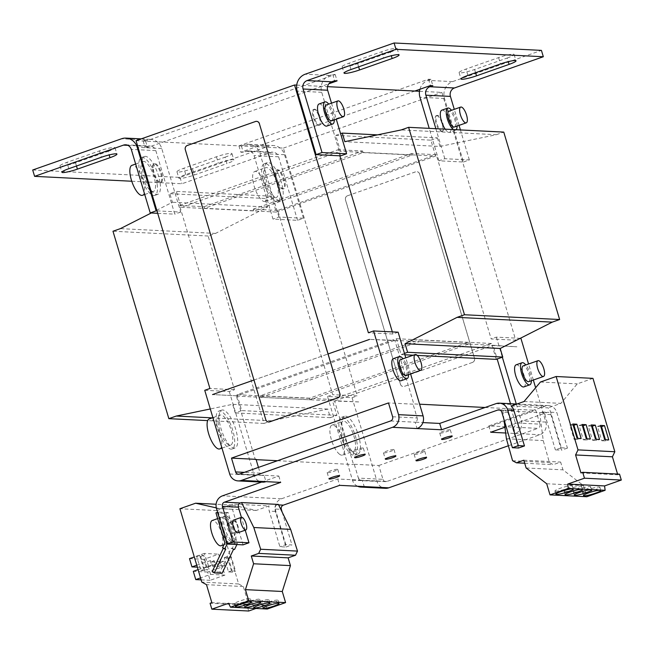 <?xml version="1.0" encoding="UTF-8"?>
<svg xmlns="http://www.w3.org/2000/svg" width="654" height="654" viewBox="0 0 654 654"><rect width="100%" height="100%" fill="white"/><g stroke="black" fill="none" stroke-linecap="round" stroke-linejoin="round"><path stroke-width="0.49" stroke-dasharray="3.27 2.45" d="M424.307 451.039A5.518 0.719 163.4 0 0 418.29 452.355A5.518 0.719 163.4 0 0 414.137 454.334A5.518 0.719 163.4 0 0 414.53 454.473A5.518 0.719 163.4 0 0 420.555 453.157A5.518 0.719 163.4 0 0 424.708 451.178A5.518 0.719 163.4 0 0 424.307 451.039M393.618 449.494A5.518 0.719 163.4 0 0 387.593 450.81A5.518 0.719 163.4 0 0 383.44 452.789A5.518 0.719 163.4 0 0 383.841 452.936A5.518 0.719 163.4 0 0 389.858 451.62A5.518 0.719 163.4 0 0 394.01 449.641A5.518 0.719 163.4 0 0 393.618 449.494M362.921 447.957A5.518 0.719 163.4 0 0 356.896 449.265A5.518 0.719 163.4 0 0 352.743 451.252A5.518 0.719 163.4 0 0 353.144 451.391A5.518 0.719 163.4 0 0 359.169 450.075A5.518 0.719 163.4 0 0 363.322 448.096A5.518 0.719 163.4 0 0 362.921 447.957M337.333 469.278A5.518 0.719 163.4 0 0 331.308 470.594A5.518 0.719 163.4 0 0 327.155 472.572A5.518 0.719 163.4 0 0 327.556 472.711A5.518 0.719 163.4 0 0 333.581 471.403A5.518 0.719 163.4 0 0 337.734 469.417A5.518 0.719 163.4 0 0 337.333 469.278M449.895 429.719A5.518 0.719 163.4 0 0 443.878 431.027A5.518 0.719 163.4 0 0 439.725 433.005A5.518 0.719 163.4 0 0 440.126 433.152A5.518 0.719 163.4 0 0 446.142 431.836A5.518 0.719 163.4 0 0 450.295 429.858A5.518 0.719 163.4 0 0 449.895 429.719M574.016 492.176A9.025 1.177 163.4 0 0 583.867 490.026A9.025 1.177 163.4 0 0 590.66 486.789A9.025 1.177 163.4 0 0 590.006 486.551A9.025 1.177 163.4 0 0 580.155 488.701A9.025 1.177 163.4 0 0 573.362 491.939A9.025 1.177 163.4 0 0 574.016 492.176M583.221 492.634A9.025 1.177 163.4 0 0 593.072 490.484A9.025 1.177 163.4 0 0 599.873 487.246A9.025 1.177 163.4 0 0 599.219 487.017A9.025 1.177 163.4 0 0 589.368 489.167A9.025 1.177 163.4 0 0 582.567 492.405A9.025 1.177 163.4 0 0 583.221 492.634M564.803 491.71A9.025 1.177 163.4 0 0 574.662 489.56A9.025 1.177 163.4 0 0 581.455 486.323A9.025 1.177 163.4 0 0 580.801 486.094A9.025 1.177 163.4 0 0 570.95 488.244A9.025 1.177 163.4 0 0 564.149 491.481A9.025 1.177 163.4 0 0 564.803 491.71M555.598 491.252A9.025 1.177 163.4 0 0 565.448 489.094A9.025 1.177 163.4 0 0 572.25 485.857A9.025 1.177 163.4 0 0 571.596 485.628A9.025 1.177 163.4 0 0 561.737 487.778A9.025 1.177 163.4 0 0 554.944 491.015A9.025 1.177 163.4 0 0 555.598 491.252M259.098 599.162A8.355 1.095 163.4 0 0 249.975 601.149A8.355 1.095 163.4 0 0 243.689 604.149A8.355 1.095 163.4 0 0 244.294 604.361A8.355 1.095 163.4 0 0 253.409 602.375A8.355 1.095 163.4 0 0 259.703 599.375A8.355 1.095 163.4 0 0 259.098 599.162M249.893 598.696A8.355 1.095 163.4 0 0 240.77 600.691A8.355 1.095 163.4 0 0 234.475 603.683A8.355 1.095 163.4 0 0 235.08 603.904A8.355 1.095 163.4 0 0 244.204 601.909A8.355 1.095 163.4 0 0 250.498 598.909A8.355 1.095 163.4 0 0 249.893 598.696M277.517 600.086A8.355 1.095 163.4 0 0 268.393 602.081A8.355 1.095 163.4 0 0 262.099 605.073A8.355 1.095 163.4 0 0 262.704 605.293A8.355 1.095 163.4 0 0 271.827 603.299A8.355 1.095 163.4 0 0 278.122 600.298A8.355 1.095 163.4 0 0 277.517 600.086M268.312 599.62A8.355 1.095 163.4 0 0 259.188 601.615A8.355 1.095 163.4 0 0 252.894 604.615A8.355 1.095 163.4 0 0 253.499 604.827A8.355 1.095 163.4 0 0 262.622 602.833A8.355 1.095 163.4 0 0 268.917 599.832A8.355 1.095 163.4 0 0 268.312 599.62M221.126 545.738A13.374 4.594 70.6 0 0 221.322 532.479A13.374 4.594 70.6 0 0 212.902 520.412A13.374 4.594 70.6 0 0 212.256 520.502M220.962 529.642A13.374 4.594 70.6 0 0 229.66 542.599A13.374 4.594 70.6 0 0 230.306 542.509A13.374 4.594 70.6 0 0 230.78 530.141A13.374 4.594 70.6 0 0 222.082 517.183A13.374 4.594 70.6 0 0 221.436 517.273A13.374 4.594 70.6 0 0 220.962 529.642M235.571 539.346A13.374 4.594 -109.4 0 1 234.157 541.152A13.374 4.594 -109.4 0 1 226.439 532.74A13.374 4.594 -109.4 0 1 223.872 517.731A13.374 4.594 -109.4 0 1 225.287 515.916A13.374 4.594 -109.4 0 1 233.004 524.336A13.374 4.594 -109.4 0 1 235.571 539.346M217.627 512.303L218.33 512.057L223.333 528.808A13.374 4.594 -109.4 0 1 222.393 518.254A13.374 4.594 -109.4 0 1 223.807 516.439A13.374 4.594 -109.4 0 1 233.151 529.307A13.374 4.594 -109.4 0 1 234.091 539.861A13.374 4.594 -109.4 0 1 232.677 541.676A13.374 4.594 -109.4 0 1 223.333 528.808L227.567 543.024L227.085 544.038M264.486 201.571A15.884 5.461 70.6 0 0 265.254 201.465A15.884 5.461 70.6 0 0 265.491 185.728A15.884 5.461 70.6 0 0 255.493 171.397A15.884 5.461 70.6 0 0 254.725 171.503A15.884 5.461 70.6 0 0 254.488 187.248A15.884 5.461 70.6 0 0 264.486 201.571M275.448 197.721A15.884 5.461 70.6 0 0 276.217 197.614A15.884 5.461 70.6 0 0 276.454 181.869A15.884 5.461 70.6 0 0 266.448 167.547A15.884 5.461 70.6 0 0 265.679 167.653A15.884 5.461 70.6 0 0 265.442 183.39A15.884 5.461 70.6 0 0 275.448 197.721M278.539 174.634A20.061 6.892 -109.4 0 1 280.566 200.516A20.061 6.892 -109.4 0 1 269.284 188.548A20.061 6.892 -109.4 0 1 267.257 162.666A20.061 6.892 -109.4 0 1 278.539 174.634M275.579 175.673A20.061 6.892 -109.4 0 1 277.598 201.563A20.061 6.892 -109.4 0 1 266.325 189.595A20.061 6.892 -109.4 0 1 264.298 163.704A20.061 6.892 -109.4 0 1 275.579 175.673M278.261 182.728A10.031 3.45 70.6 0 0 283.901 188.712A10.031 3.45 70.6 0 0 282.888 175.771A10.031 3.45 70.6 0 0 277.247 169.787A10.031 3.45 70.6 0 0 278.261 182.728M277.525 182.989A10.031 3.45 70.6 0 0 283.166 188.973A10.031 3.45 70.6 0 0 282.152 176.032A10.031 3.45 70.6 0 0 276.511 170.048A10.031 3.45 70.6 0 0 277.525 182.989M454.416 127.007A8.355 2.869 70.6 0 0 454.546 118.726A8.355 2.869 70.6 0 0 449.282 111.18A8.355 2.869 70.6 0 0 448.873 111.237M142.474 195.301A15.884 5.461 70.6 0 0 142.719 179.556A15.884 5.461 70.6 0 0 132.713 165.225A15.884 5.461 70.6 0 0 131.945 165.331M143.676 161.375A15.884 5.461 70.6 0 0 142.907 161.481A15.884 5.461 70.6 0 0 142.67 177.226A15.884 5.461 70.6 0 0 152.668 191.548A15.884 5.461 70.6 0 0 153.437 191.442A15.884 5.461 70.6 0 0 153.674 175.705A15.884 5.461 70.6 0 0 143.676 161.375M160.116 183.063A20.061 6.892 -109.4 0 1 157.786 194.344A20.061 6.892 -109.4 0 1 148.785 186.791A20.061 6.892 -109.4 0 1 142.155 167.776A20.061 6.892 -109.4 0 1 144.485 156.494A20.061 6.892 -109.4 0 1 153.486 164.048A20.061 6.892 -109.4 0 1 160.116 183.063M157.156 184.109A20.061 6.892 -109.4 0 1 154.826 195.391A20.061 6.892 -109.4 0 1 145.826 187.837A20.061 6.892 -109.4 0 1 139.188 168.822A20.061 6.892 -109.4 0 1 141.517 157.532A20.061 6.892 -109.4 0 1 150.518 165.086A20.061 6.892 -109.4 0 1 157.156 184.109M153.306 169.255A10.031 3.45 70.6 0 0 156.625 178.763A10.031 3.45 70.6 0 0 161.121 182.54A10.031 3.45 70.6 0 0 162.29 176.899A10.031 3.45 70.6 0 0 158.971 167.391A10.031 3.45 70.6 0 0 154.475 163.614A10.031 3.45 70.6 0 0 153.306 169.255M152.57 169.517A10.031 3.45 70.6 0 0 155.881 179.024A10.031 3.45 70.6 0 0 160.385 182.801A10.031 3.45 70.6 0 0 161.546 177.16A10.031 3.45 70.6 0 0 158.235 167.653A10.031 3.45 70.6 0 0 153.731 163.876A10.031 3.45 70.6 0 0 152.57 169.517M331.643 120.835A8.355 2.869 70.6 0 0 331.766 112.553A8.355 2.869 70.6 0 0 326.501 105.008A8.355 2.869 70.6 0 0 326.101 105.065M334.292 119.903A11.698 4.022 70.6 0 0 328.749 104.133M326.828 126.075A11.698 4.022 70.6 0 0 327 114.475A11.698 4.022 70.6 0 0 319.626 103.912A11.698 4.022 70.6 0 0 319.062 103.994M453.394 129.574A11.698 4.022 70.6 0 0 454.963 130.244A11.698 4.022 70.6 0 0 455.527 130.162A11.698 4.022 70.6 0 0 456.173 129.713M457.072 126.075A11.698 4.022 70.6 0 0 451.53 110.305M445.194 129.165A11.698 4.022 70.6 0 0 449.036 132.321A11.698 4.022 70.6 0 0 449.6 132.247A11.698 4.022 70.6 0 0 449.78 120.647A11.698 4.022 70.6 0 0 442.406 110.085A11.698 4.022 70.6 0 0 441.842 110.166M436.692 115.603A8.355 2.869 -109.4 0 1 441.957 123.148A8.355 2.869 -109.4 0 1 441.826 131.438A8.355 2.869 -109.4 0 1 441.425 131.487A8.355 2.869 -109.4 0 1 436.161 123.949A8.355 2.869 -109.4 0 1 436.283 115.66A8.355 2.869 -109.4 0 1 436.692 115.603M442.161 131.233A8.355 2.869 70.6 0 0 442.57 131.176A8.355 2.869 70.6 0 0 442.693 122.887A8.355 2.869 70.6 0 0 437.428 115.349A8.355 2.869 70.6 0 0 437.027 115.398A8.355 2.869 70.6 0 0 436.905 123.688A8.355 2.869 70.6 0 0 442.161 131.233M318.645 125.323A8.355 2.869 -109.4 0 1 313.38 117.777A8.355 2.869 -109.4 0 1 313.511 109.488A8.355 2.869 -109.4 0 1 313.912 109.439A8.355 2.869 -109.4 0 1 319.177 116.976A8.355 2.869 -109.4 0 1 319.054 125.266A8.355 2.869 -109.4 0 1 318.645 125.323M314.656 109.177A8.355 2.869 70.6 0 0 314.247 109.234A8.355 2.869 70.6 0 0 314.124 117.516A8.355 2.869 70.6 0 0 319.389 125.061A8.355 2.869 70.6 0 0 319.79 125.004A8.355 2.869 70.6 0 0 319.92 116.714A8.355 2.869 70.6 0 0 314.656 109.177M237.86 532.765A6.687 2.297 70.6 0 0 237.966 526.135A6.687 2.297 70.6 0 0 233.756 520.102A6.687 2.297 70.6 0 0 233.429 520.143M405.921 375.494A8.355 2.869 70.6 0 0 406.567 374.914A8.355 2.869 70.6 0 0 405.439 365.553A8.355 2.869 70.6 0 0 400.379 359.725M528.702 381.666A8.355 2.869 70.6 0 0 529.299 375.061A8.355 2.869 70.6 0 0 525.031 366.608A8.355 2.869 70.6 0 0 523.159 365.897M346.53 442.169A20.061 6.892 -109.4 0 1 344.503 416.287A20.061 6.892 -109.4 0 1 355.784 428.247A20.061 6.892 -109.4 0 1 357.803 454.138A20.061 6.892 -109.4 0 1 346.53 442.169M343.563 443.208A20.061 6.892 -109.4 0 1 341.543 417.326A20.061 6.892 -109.4 0 1 352.825 429.294A20.061 6.892 -109.4 0 1 354.844 455.176A20.061 6.892 -109.4 0 1 343.563 443.208M338.944 453.745A15.884 5.461 70.6 0 0 342.5 455.086A15.884 5.461 70.6 0 0 343.644 442.529A15.884 5.461 70.6 0 0 335.527 426.465A15.884 5.461 70.6 0 0 331.962 425.125A15.884 5.461 70.6 0 0 330.826 437.681A15.884 5.461 70.6 0 0 338.944 453.745M349.898 449.887A15.884 5.461 70.6 0 0 353.462 451.235A15.884 5.461 70.6 0 0 354.599 438.671A15.884 5.461 70.6 0 0 346.489 422.615A15.884 5.461 70.6 0 0 342.925 421.266A15.884 5.461 70.6 0 0 341.78 433.831A15.884 5.461 70.6 0 0 349.898 449.887M219.392 421.397A20.061 6.892 -109.4 0 1 221.722 410.115A20.061 6.892 -109.4 0 1 230.723 417.669A20.061 6.892 -109.4 0 1 237.361 436.684A20.061 6.892 -109.4 0 1 235.031 447.965A20.061 6.892 -109.4 0 1 226.031 440.412A20.061 6.892 -109.4 0 1 219.392 421.397M216.433 422.435A20.061 6.892 -109.4 0 1 218.763 411.153A20.061 6.892 -109.4 0 1 227.764 418.707A20.061 6.892 -109.4 0 1 234.394 437.722A20.061 6.892 -109.4 0 1 232.064 449.004A20.061 6.892 -109.4 0 1 223.063 441.458A20.061 6.892 -109.4 0 1 216.433 422.435M219.719 448.914A15.884 5.461 70.6 0 0 220.954 447.81A15.884 5.461 70.6 0 0 218.812 430.021A15.884 5.461 70.6 0 0 209.19 418.952M218.918 416.206A15.884 5.461 70.6 0 0 221.06 433.986A15.884 5.461 70.6 0 0 230.682 445.063A15.884 5.461 70.6 0 0 231.908 443.96A15.884 5.461 70.6 0 0 229.767 426.171A15.884 5.461 70.6 0 0 220.153 415.094A15.884 5.461 70.6 0 0 218.918 416.206M531.359 380.734A11.698 4.022 70.6 0 0 525.808 364.965M523.887 386.906A11.698 4.022 70.6 0 0 524.058 375.306A11.698 4.022 70.6 0 0 516.693 364.744A11.698 4.022 70.6 0 0 516.12 364.826M408.578 374.562A11.698 4.022 70.6 0 0 403.036 358.793M401.106 380.734A11.698 4.022 70.6 0 0 401.278 369.134A11.698 4.022 70.6 0 0 393.912 358.572A11.698 4.022 70.6 0 0 393.348 358.654M212.705 566.364L217.856 566.617L216.531 562.17L211.373 561.917L212.705 566.364L215.665 565.318L211.61 565.113L210.286 560.666L214.34 560.87L215.665 565.318M232.562 572.127L228.508 571.923L224.248 557.625L228.303 557.829L232.562 572.127L235.522 571.089L231.475 570.885L228.508 571.923M221.134 562.407L218.673 554.142L203.86 559.35L206.329 567.607L221.134 562.407L220.586 562.375L221.91 566.822L222.466 566.855L224.927 575.111L210.563 574.392L200.541 577.907M198.08 569.65L208.651 566.16L204.31 553.423L218.673 554.142M248.675 611.016L246.918 605.13L248.683 604.509L243.321 586.532L238.628 583.965L216.752 510.586L179.924 508.73M238.628 583.965L201.8 582.117M339.835 155.815L338.028 149.758L362.586 150.992L363.06 152.586L204.579 208.283L253.687 210.752L412.167 155.055L411.693 153.461L436.251 154.696L491.179 338.952L515.736 340.186L441.867 92.402L419.484 91.274M363.06 152.586L412.167 155.055M496.239 359.365L491.506 343.481L332.134 399.488L336.875 415.372L330.352 417.669L327.801 409.085L271.41 420.833L264.003 423.44L208.136 236.012L215.534 233.413L267.568 207.048L265.009 198.473L271.524 196.184L276.266 212.068L181.109 207.285L340.481 151.27L335.747 135.386L340.595 133.686M276.266 212.068L435.629 156.053L340.481 151.27M435.629 156.053L430.896 140.169L335.747 135.386M430.896 140.169L437.412 137.88L377.489 134.871M437.412 137.88L439.97 146.455L344.822 141.673M439.97 146.455L496.361 134.708L401.204 129.925M496.361 134.708L503.768 132.108M404.458 353.397L401.09 354.582L396.357 338.698L236.985 394.714L241.718 410.589L235.203 412.887L232.644 404.303L210.302 408.963M417.236 355.392L413.279 355.196M404.867 354.77L401.09 354.582M491.506 343.481L396.357 338.698M468.043 342.475L418.928 340.006L419.402 341.601L468.517 344.069L468.043 342.475L309.563 398.18L260.447 395.711L418.928 340.006M332.134 399.488L236.985 394.714M336.875 415.372L241.718 410.589M330.352 417.669L235.203 412.887M327.801 409.085L232.644 404.303M271.41 420.833L212.28 417.865M264.003 423.44L207.686 420.604M208.136 236.012L112.978 231.23M215.534 233.413L120.385 228.63M151.278 212.975L172.419 202.266L169.86 193.69L176.376 191.401L181.109 207.285M267.568 207.048L172.419 202.266M265.009 198.473L169.86 193.69M271.524 196.184L176.376 191.401M468.517 344.069L310.037 399.766L260.921 397.297L419.402 341.601M260.447 395.711L260.921 397.297M310.037 399.766L309.563 398.18M204.735 390.299L229.292 391.533L234.475 389.71L179.548 205.462L204.105 206.697L204.579 208.283M234.475 389.71L209.918 388.484M136.048 140.692L283.386 148.098L357.256 395.883L332.698 394.648L277.77 210.4L436.251 154.696M253.687 210.752L253.212 209.166L277.77 210.4M296.703 85.102L327.523 86.655M398.139 332.191L392.956 334.014L368.398 332.78M392.956 334.014L392.326 331.897M253.212 209.166L411.693 153.461M204.105 206.697L362.586 150.992M157.696 213.302L174.773 214.16L155.832 150.624A6.687 6.221 -87.1 0 0 150.248 146.03A6.687 6.221 -87.1 0 0 148.017 146.357L145.057 147.395L147.51 147.518L328.913 83.761M414.857 91.037L240.819 152.21L243.28 152.333L246.239 151.287A6.687 6.221 92.9 0 1 248.471 150.968A6.687 6.221 92.9 0 1 254.054 155.562L272.996 219.098L297.554 220.333L303.481 218.248L278.923 217.014L272.996 219.098M283.386 148.098L441.867 92.402M185.303 149.684L253.973 380.015L328.079 353.969L254.022 379.999L265.802 419.696M185.368 149.684A3.344 3.107 92.9 0 1 187.379 145.466L187.322 145.466M255.452 121.513L187.379 145.466M255.51 121.521A3.344 3.107 92.9 0 1 256.597 121.358M354.272 464.275L378.829 465.509L382.95 479.333L358.392 478.099L354.272 464.275L353.528 464.536L334.595 401.008L359.888 401.981L335.33 400.738L492.331 345.557L516.889 346.792L493.075 345.304L497.163 359.038M179.548 205.462L338.028 149.758M256.049 459.345L255.305 459.599L236.372 396.071L237.108 395.809L212.55 394.575L237.108 395.801L394.109 340.62L369.551 339.393L394.853 340.366L413.786 403.902L419.606 404.197M472.515 362.414L404.385 386.359A3.344 3.107 92.9 0 1 400.469 384.225L345.549 199.977A3.344 3.107 92.9 0 1 347.56 195.759L415.691 171.814A3.344 3.107 92.9 0 1 419.598 173.948L474.526 358.196A3.344 3.107 92.9 0 1 472.515 362.414L404.385 386.359M472.45 362.414A3.344 3.107 -87.1 0 0 474.469 358.196L474.526 358.196M419.598 173.948L474.469 358.196M419.541 173.948A3.344 3.107 -87.1 0 0 415.633 171.806L415.691 171.814M347.56 195.759L415.633 171.806M347.503 195.759A3.344 3.107 -87.1 0 0 345.484 199.977L345.549 199.977M400.469 384.225L345.484 199.977M400.411 384.225A3.344 3.107 -87.1 0 0 404.319 386.359M357.575 486.249A10.031 9.328 -87.1 0 1 352.465 480.175L327.515 396.471L352.065 397.706L377.023 481.409A10.031 9.328 92.9 0 0 385.402 488.309M352.065 397.706L357.256 395.883M327.515 396.471L332.698 394.648M258.453 467.406L260.169 473.161L244.351 472.368M229.292 391.533L254.243 475.245A10.031 9.328 92.9 0 0 262.63 482.137M410.565 373.867L405.782 357.828M392.613 416.745L417.17 417.98L413.05 404.164L413.786 403.902M520.919 338.363L515.736 340.186M520.265 338.331L496.361 337.129L491.179 338.952M485.08 407.483L512.008 408.84L510.488 403.722M512.008 408.84L511.273 409.093L515.393 422.917L539.942 424.152L535.83 410.328L511.273 409.093M496.361 337.129L502.346 357.215M516.3 404.017L521.312 420.833A10.031 9.328 -87.1 0 1 515.27 433.488L505.673 433.005M508.371 445.775L539.828 434.722A10.031 9.328 92.9 0 0 545.869 422.067L535.634 387.732M533.337 380.039L528.563 364M278.62 504.896L277.214 504.823L278.383 504.414M511.248 406.02L548.077 407.867A10.031 9.328 -87.1 0 1 550.693 412.216L561.296 447.794L555.377 449.878L561.516 450.189L550.905 414.603A3.344 3.107 -87.1 0 0 546.997 412.47L504.945 427.25M518.54 448.023L507.937 412.445A3.344 3.107 -87.1 0 0 504.021 410.311L502.861 410.72L539.697 412.576L546.997 412.47M216.752 510.586L232.456 505.068L256.245 510.439L269.047 505.943L232.211 504.087A10.031 9.328 -87.1 0 0 232.448 509.27L216.482 508.469M358.392 478.099A3.344 3.107 -87.1 0 0 362.3 480.232L337.742 478.998L281.465 498.781A10.031 9.328 -87.1 0 0 275.416 511.436L286.027 547.014L279.887 546.703L269.276 511.126A10.031 9.328 -87.1 0 1 269.047 505.943M243.051 544.856L232.448 509.27M245.217 530.181L241.4 517.347M561.296 447.794L567.435 448.104L556.832 412.527A10.031 9.328 -87.1 0 0 548.444 405.627A10.031 9.328 -87.1 0 0 545.101 406.118L488.816 425.901L513.374 427.136L515.27 433.488L539.828 434.722M488.816 425.901L490.713 432.253M261.6 482.088L278.808 476.038L264.077 475.294L265.974 481.646M278.808 476.038L280.705 482.39M417.17 417.98A3.344 3.107 92.9 0 1 415.151 422.198L422.901 422.59M382.95 479.333A3.344 3.107 92.9 0 0 386.857 481.467L537.931 428.37L513.374 427.136A3.344 3.107 -87.1 0 0 515.393 422.917M337.742 478.998L339.639 485.35M386.857 481.467L362.3 480.232L364.196 486.584M390.601 420.963L415.151 422.198L417.048 428.55M550.905 414.603L544.766 414.301A3.344 3.107 -87.1 0 0 540.858 412.159M567.435 448.104L561.516 450.189M544.766 414.301L555.377 449.878M277.214 504.823A3.344 3.107 -87.1 0 0 275.203 509.041L280.795 509.327M286.027 547.014L291.946 544.929L285.806 544.619L279.887 546.703M282.168 512.131L291.946 544.929M285.806 544.619L275.203 509.041M413.05 404.164L388.492 402.929M539.942 424.152A3.344 3.107 92.9 0 1 537.931 428.37M239.519 474.06L264.077 475.294A3.344 3.107 92.9 0 1 260.169 473.161M268.622 422.002A3.344 3.107 92.9 0 1 265.859 419.704M255.305 459.599L256.139 459.648M277.492 460.718L353.528 464.536M236.372 396.071L334.595 401.008M394.853 340.366L493.075 345.304M378.829 465.509L535.83 410.328M524.05 401.515L560.887 403.371L548.077 407.867M539.697 412.576L543.237 440.575L549.393 462.566L553.235 464.667L560.641 462.067L562.955 469.834L583.531 485.603L586.851 496.721M506.4 438.728L543.237 440.575M512.564 460.718L549.393 462.566M524.712 463.236L553.235 464.667M523.813 460.212L560.641 462.067M526.127 467.978L562.955 469.834M546.703 483.756L583.531 485.603M619.542 474.158L617.777 474.779L617.564 474.06M580.948 472.932L617.777 474.779M592.957 378.355L577.261 383.873L560.887 403.371M540.425 382.026L577.261 383.873M502.861 410.72L503.956 419.386M224.927 575.111L210.114 580.319L207.653 572.054L222.466 566.855M189.496 558.63L203.86 559.35M204.31 553.423L194.295 556.946M196.756 565.203L206.77 561.68M197.336 567.157L206.329 567.607M210.114 580.319L201.13 579.869M207.653 572.054L193.29 571.334M204.939 570.738L200.884 570.533L196.625 556.243L200.672 556.448L204.939 570.738L207.898 569.699L203.844 569.495L200.884 570.533M208.095 566.127L210.563 574.392M267.306 609.029L265.393 605.138L228.565 603.29M246.918 605.13L210.081 603.274M248.683 604.509L211.847 602.653M243.321 586.532L206.492 584.676M216.327 507.896L219.409 508.591L232.211 504.087M256.245 510.439L219.409 508.591M265.393 605.138L255.951 608.457M232.456 505.068L216.106 504.242M419.901 89.271A13.374 12.434 92.9 0 1 428.002 80.385L430.97 79.347L432.858 85.699M390.258 52.157A11.698 1.529 163.4 0 0 397.174 48.6A11.698 1.529 163.4 0 0 381.666 51.731L349.081 63.176A11.698 1.529 163.4 0 0 342.165 66.741A11.698 1.529 163.4 0 0 357.673 63.61L390.258 52.157L391.329 55.762M507.202 58.034A11.698 1.529 163.4 0 0 514.118 54.478A11.698 1.529 163.4 0 0 498.61 57.601L466.024 69.054A11.698 1.529 163.4 0 0 459.108 72.619A11.698 1.529 163.4 0 0 474.616 69.487L507.202 58.034L508.281 61.64M108.106 151.327A11.698 1.529 163.4 0 0 115.022 147.771A11.698 1.529 163.4 0 0 99.506 150.894L66.921 162.347A11.698 1.529 163.4 0 0 60.005 165.912A11.698 1.529 163.4 0 0 75.521 162.781L108.106 151.327L109.177 154.933M225.05 157.205A11.698 1.529 163.4 0 0 231.966 153.649A11.698 1.529 163.4 0 0 216.458 156.772L183.872 168.225A11.698 1.529 163.4 0 0 176.956 171.789A11.698 1.529 163.4 0 0 192.464 168.658L225.05 157.205L226.946 163.557A11.698 1.529 163.4 0 0 233.862 160.001A11.698 1.529 163.4 0 0 218.346 163.124L185.761 174.577A11.698 1.529 163.4 0 0 178.844 178.141A11.698 1.529 163.4 0 0 194.361 175.01L226.946 163.557M463.441 162.028L469.368 159.944L444.81 158.709L438.883 160.794L463.441 162.028L444.499 98.492A13.374 12.434 -87.1 0 1 452.56 81.619L541.43 50.383M430.97 79.347L428.509 79.224L238.931 145.858L241.383 145.981L244.343 144.935A13.374 12.434 92.9 0 1 248.806 144.289A13.374 12.434 92.9 0 1 259.981 153.477L278.923 217.014M32.7 169.999L180.03 177.406L268.9 146.169L244.343 144.935M156.976 210.882L180.7 212.076L161.759 148.54A13.374 12.434 -87.1 0 0 150.583 139.351A13.374 12.434 -87.1 0 0 146.12 139.997L143.161 141.043L145.613 141.166L335.2 74.531L332.747 74.409L329.779 75.447A13.374 12.434 -87.1 0 0 321.719 92.32L340.66 155.856M332.747 74.409L334.635 80.761M131.756 181.24L181.926 183.758L270.797 152.521L246.239 151.287M180.03 177.406L181.926 183.758M335.2 74.531L337.096 80.883M145.613 141.166L147.51 147.518M143.161 141.043L145.057 147.395M241.383 145.981L243.28 152.333M238.931 145.858L240.819 152.21M428.509 79.224L430.406 85.576M297.554 220.333L278.612 156.797A6.687 6.221 -87.1 0 0 273.02 152.202A6.687 6.221 -87.1 0 0 270.797 152.521M303.481 218.248L284.539 154.712A13.374 12.434 -87.1 0 0 273.364 145.523A13.374 12.434 -87.1 0 0 268.9 146.169M180.7 212.076L174.773 214.16M331.504 103.169L336.279 119.208M438.883 160.794L429.212 128.364M469.368 159.944L460.416 129.925M459.059 125.38L454.277 109.341M444.81 158.709L435.858 128.691M225.761 549.041L223.545 547.839L223.349 548.248M222.098 573.296L219.883 572.087L231.287 548.224L232.325 548.281L234.704 543.302L225.785 513.382L215.967 512.883M233.494 549.434L231.287 548.224M219.883 572.087L212.149 571.694M222.507 547.782L223.545 547.839M234.704 543.302L224.886 542.804M232.325 548.281L234.541 549.483M225.785 513.382L228.156 512.548L237.386 543.523L236.903 544.545M237.386 543.523L227.567 543.024M228.156 512.548L218.33 512.057M220.586 562.375L223.545 561.336L224.87 565.784L221.91 566.822M224.87 565.784L220.823 565.579L219.499 561.132L223.545 561.336M217.856 566.617L220.823 565.579M219.499 561.132L216.531 562.17M231.475 570.885L227.208 556.587L231.263 556.791L235.522 571.089M231.263 556.791L228.303 557.829M227.208 556.587L224.248 557.625M211.373 561.917L214.34 560.87M208.651 566.16L211.61 565.113M210.286 560.666L207.326 561.712M203.844 569.495L199.584 555.197L203.639 555.401L207.898 569.699M203.639 555.401L200.672 556.448M199.584 555.197L196.625 556.243M582.395 425.689L579.076 425.517L583.335 439.815L586.303 438.769M579.076 425.517L582.035 424.479M583.335 439.815L587.39 440.019L590.349 438.973M587.39 440.019L587.03 438.809M573.19 425.223L569.863 425.059L574.13 439.349L577.09 438.311M569.863 425.059L572.83 424.013M574.13 439.349L578.177 439.553L581.144 438.515M578.177 439.553L577.817 438.344M600.813 426.612L597.494 426.441L601.754 440.739L604.713 439.701M597.494 426.441L600.454 425.402M601.754 440.739L605.808 440.943L608.768 439.905M605.808 440.943L605.449 439.733M591.608 426.146L588.281 425.983L592.549 440.273L595.508 439.235M588.281 425.983L591.249 424.936M592.549 440.273L596.595 440.477L599.563 439.439M596.595 440.477L596.235 439.275M234.083 521.213A5.518 1.897 70.6 0 0 233.813 521.246A5.518 1.897 70.6 0 0 233.731 526.715A5.518 1.897 70.6 0 0 237.206 531.694A5.518 1.897 70.6 0 0 237.476 531.661A5.518 1.897 70.6 0 0 237.557 526.192A5.518 1.897 70.6 0 0 234.083 521.213M228.156 523.298A5.518 1.897 70.6 0 0 227.894 523.331A5.518 1.897 70.6 0 0 227.813 528.8A5.518 1.897 70.6 0 0 231.287 533.778A5.518 1.897 70.6 0 0 231.549 533.746A5.518 1.897 70.6 0 0 231.63 528.277A5.518 1.897 70.6 0 0 228.156 523.298M500.089 410.115L504.021 410.311M281.465 498.781L222.532 495.822M275.416 511.436L269.276 511.126M507.937 412.445L501.798 412.134M495.994 403.649L545.101 406.118M550.693 412.216L556.832 412.527M545.869 422.067L521.312 420.833M352.465 480.175L377.023 481.409M229.693 474.011L254.243 475.245M452.56 81.619L428.002 80.385M146.12 139.997L121.57 138.762M329.779 75.447L305.23 74.213M148.017 146.357L127.873 145.343M284.539 154.712L259.981 153.477M278.612 156.797L254.054 155.562M161.759 148.54L138.035 147.346M155.832 150.624L131.282 149.39M321.719 92.32L297.169 91.086M444.499 98.492L419.942 97.258M216.458 156.772L218.346 163.124M185.761 174.577L183.872 168.225M192.464 168.658L194.361 175.01M99.506 150.894L101.403 157.246M68.817 168.699L66.921 162.347M75.521 162.781L76.477 166.01M498.61 57.601L500.506 63.961M467.921 75.414L466.024 69.054M474.616 69.487L475.581 72.717M381.666 51.731L383.555 58.083M350.969 69.537L349.081 63.176M357.673 63.61L358.637 66.839M414.137 454.334L416.026 460.686M383.44 452.789L385.337 459.141M352.743 451.252L354.64 457.604M327.155 472.572L329.052 478.924M439.725 433.005L441.614 439.365M590.66 486.789L591.608 489.96M599.873 487.246L600.822 490.426M581.455 486.323L582.403 489.503M572.25 485.857L573.19 489.037M243.689 604.149L244.629 607.329M234.475 603.683L235.424 606.863M262.099 605.073L263.047 608.253M252.894 604.615L253.842 607.787M217.668 518.597L221.436 517.273M234.157 541.152L232.677 541.676M265.254 201.465L276.217 197.614M280.566 200.516L277.598 201.563M283.901 188.712L283.166 188.973M135.648 164.031L142.907 161.481M157.786 194.344L154.826 195.391M161.121 182.54L160.385 182.801M455.527 130.162L449.6 132.247M441.826 131.438L442.57 131.176M313.511 109.488L314.247 109.234M344.503 416.287L341.543 417.326M342.5 455.086L353.462 451.235M221.722 410.115L218.763 411.153M221.976 448.121L230.682 445.063M499.002 409.837L505.141 410.148M516.864 404.041L548.444 405.627M541.97 412.004L548.109 412.306M385.737 481.63L361.188 480.396M262.965 475.458L238.408 474.224M212.885 417.653L220.153 415.094M235.031 447.965L232.064 449.004M331.962 425.125L342.925 421.266M357.803 454.138L354.844 455.176M319.054 125.266L319.79 125.004M436.283 115.66L437.027 115.398M248.806 144.289L273.364 145.523M248.471 150.968L273.02 152.202M141.215 138.877L150.583 139.351M125.691 144.796L150.248 146.03M154.475 163.614L153.731 163.876M144.485 156.494L141.517 157.532M144.73 194.508L153.437 191.442M277.247 169.787L276.511 170.048M267.257 162.666L264.298 163.704M254.725 171.503L265.679 167.653M225.287 515.916L223.807 516.439M223.962 544.741L230.306 542.509M176.956 171.789L178.844 178.141M231.966 153.649L233.862 160.001M60.005 165.912L61.901 172.264M115.022 147.771L116.919 154.123M459.108 72.619L461.005 78.971M514.118 54.478L516.014 60.83M342.165 66.741L344.053 73.093M397.174 48.6L399.071 54.952M268.917 599.832L269.865 603.013M278.122 600.298L279.07 603.479M250.498 598.909L251.447 602.089M259.703 599.375L260.652 602.547M554.944 491.015L555.892 494.195M564.149 491.481L565.097 494.653M582.567 492.405L583.515 495.585M573.362 491.939L574.31 495.119M450.295 429.858L452.192 436.21M337.734 469.417L339.622 475.777M363.322 448.096L365.21 454.448M394.01 449.641L395.907 455.993M424.708 451.178L426.604 457.538M227.894 523.331L233.813 521.246M231.549 533.746L237.476 531.661"/><path stroke-width="0.98" d="M426.204 457.391A5.518 0.719 163.4 0 0 420.179 458.707A5.518 0.719 163.4 0 0 416.026 460.686A5.518 0.719 163.4 0 0 416.426 460.825A5.518 0.719 163.4 0 0 422.451 459.517A5.518 0.719 163.4 0 0 426.604 457.538A5.518 0.719 163.4 0 0 426.204 457.391M395.507 455.846A5.518 0.719 163.4 0 0 389.49 457.162A5.518 0.719 163.4 0 0 385.337 459.141A5.518 0.719 163.4 0 0 385.729 459.288A5.518 0.719 163.4 0 0 391.754 457.972A5.518 0.719 163.4 0 0 395.907 455.993A5.518 0.719 163.4 0 0 395.507 455.846M364.818 454.309A5.518 0.719 163.4 0 0 358.793 455.625A5.518 0.719 163.4 0 0 354.64 457.604A5.518 0.719 163.4 0 0 355.04 457.743A5.518 0.719 163.4 0 0 361.057 456.427A5.518 0.719 163.4 0 0 365.21 454.448A5.518 0.719 163.4 0 0 364.818 454.309M339.23 475.63A5.518 0.719 163.4 0 0 333.205 476.946A5.518 0.719 163.4 0 0 329.052 478.924A5.518 0.719 163.4 0 0 329.452 479.071A5.518 0.719 163.4 0 0 335.469 477.755A5.518 0.719 163.4 0 0 339.622 475.777A5.518 0.719 163.4 0 0 339.23 475.63M451.791 436.071A5.518 0.719 163.4 0 0 445.766 437.387A5.518 0.719 163.4 0 0 441.614 439.365A5.518 0.719 163.4 0 0 442.014 439.504A5.518 0.719 163.4 0 0 448.039 438.188A5.518 0.719 163.4 0 0 452.192 436.21A5.518 0.719 163.4 0 0 451.791 436.071M574.964 495.348A9.025 1.177 163.4 0 0 584.815 493.198A9.025 1.177 163.4 0 0 591.608 489.96A9.025 1.177 163.4 0 0 590.954 489.732A9.025 1.177 163.4 0 0 581.104 491.882A9.025 1.177 163.4 0 0 574.31 495.119A9.025 1.177 163.4 0 0 574.964 495.348M584.169 495.814A9.025 1.177 163.4 0 0 594.02 493.664A9.025 1.177 163.4 0 0 600.822 490.426A9.025 1.177 163.4 0 0 600.168 490.189A9.025 1.177 163.4 0 0 590.309 492.348A9.025 1.177 163.4 0 0 583.515 495.585A9.025 1.177 163.4 0 0 584.169 495.814M565.751 494.89A9.025 1.177 163.4 0 0 575.602 492.74A9.025 1.177 163.4 0 0 582.403 489.503A9.025 1.177 163.4 0 0 581.749 489.266A9.025 1.177 163.4 0 0 571.898 491.416A9.025 1.177 163.4 0 0 565.097 494.653A9.025 1.177 163.4 0 0 565.751 494.89M556.546 494.424A9.025 1.177 163.4 0 0 566.397 492.274A9.025 1.177 163.4 0 0 573.19 489.037A9.025 1.177 163.4 0 0 572.536 488.808A9.025 1.177 163.4 0 0 562.685 490.958A9.025 1.177 163.4 0 0 555.892 494.195A9.025 1.177 163.4 0 0 556.546 494.424M260.047 602.334A8.355 1.095 163.4 0 0 250.923 604.329A8.355 1.095 163.4 0 0 244.629 607.329A8.355 1.095 163.4 0 0 245.234 607.541A8.355 1.095 163.4 0 0 254.357 605.547A8.355 1.095 163.4 0 0 260.652 602.547A8.355 1.095 163.4 0 0 260.047 602.334M250.842 601.876A8.355 1.095 163.4 0 0 241.718 603.863A8.355 1.095 163.4 0 0 235.424 606.863A8.355 1.095 163.4 0 0 236.029 607.076A8.355 1.095 163.4 0 0 245.152 605.089A8.355 1.095 163.4 0 0 251.447 602.089A8.355 1.095 163.4 0 0 250.842 601.876M278.465 603.258A8.355 1.095 163.4 0 0 269.342 605.252A8.355 1.095 163.4 0 0 263.047 608.253A8.355 1.095 163.4 0 0 263.652 608.465A8.355 1.095 163.4 0 0 272.775 606.471A8.355 1.095 163.4 0 0 279.07 603.479A8.355 1.095 163.4 0 0 278.465 603.258M269.26 602.8A8.355 1.095 163.4 0 0 260.137 604.795A8.355 1.095 163.4 0 0 253.842 607.787A8.355 1.095 163.4 0 0 254.447 608.007A8.355 1.095 163.4 0 0 263.57 606.013A8.355 1.095 163.4 0 0 269.865 603.013A8.355 1.095 163.4 0 0 269.26 602.8M217.668 518.597L212.256 520.502A13.374 4.594 70.6 0 0 212.051 533.762A13.374 4.594 70.6 0 0 220.472 545.828A13.374 4.594 70.6 0 0 221.126 545.738L223.962 544.741M460.727 107.076L448.873 111.237A8.355 2.869 70.6 0 0 448.75 119.527A8.355 2.869 70.6 0 0 454.015 127.064A8.355 2.869 70.6 0 0 454.416 127.007L466.269 122.846A8.355 2.869 70.6 0 0 466.392 114.556A8.355 2.869 70.6 0 0 461.127 107.019A8.355 2.869 70.6 0 0 460.727 107.076A8.355 2.869 70.6 0 0 460.596 115.357A8.355 2.869 70.6 0 0 465.861 122.903A8.355 2.869 70.6 0 0 466.269 122.846M135.648 164.031L131.945 165.331A15.884 5.461 70.6 0 0 131.707 181.076A15.884 5.461 70.6 0 0 141.714 195.407A15.884 5.461 70.6 0 0 142.474 195.301L144.73 194.508M337.946 100.904L326.101 105.065A8.355 2.869 70.6 0 0 325.97 113.355A8.355 2.869 70.6 0 0 331.235 120.892A8.355 2.869 70.6 0 0 331.643 120.835L343.489 116.674A8.355 2.869 70.6 0 0 343.612 108.384A8.355 2.869 70.6 0 0 338.347 100.847A8.355 2.869 70.6 0 0 337.946 100.904A8.355 2.869 70.6 0 0 337.824 109.185A8.355 2.869 70.6 0 0 343.088 116.731A8.355 2.869 70.6 0 0 343.489 116.674M328.749 104.133A11.698 4.022 70.6 0 0 325.553 101.836A11.698 4.022 70.6 0 0 324.989 101.91A11.698 4.022 70.6 0 0 324.817 113.51A11.698 4.022 70.6 0 0 332.183 124.072A11.698 4.022 70.6 0 0 332.747 123.99A11.698 4.022 70.6 0 0 334.292 119.903M324.989 101.91L319.062 103.994A11.698 4.022 70.6 0 0 318.89 115.595A11.698 4.022 70.6 0 0 326.256 126.157A11.698 4.022 70.6 0 0 326.828 126.075L332.747 123.99M456.173 129.713A11.698 4.022 70.6 0 0 457.072 126.075M451.53 110.305A11.698 4.022 70.6 0 0 448.333 108.008A11.698 4.022 70.6 0 0 447.769 108.082A11.698 4.022 70.6 0 0 447.058 117.859A11.698 4.022 70.6 0 0 453.394 129.574M241.547 502.566L253.793 527.508L290.629 529.364L278.383 504.414L241.547 502.566L240.386 502.975A3.344 3.107 -87.1 0 0 238.367 507.193L241.4 517.347L233.429 520.143A6.687 2.297 70.6 0 0 233.331 526.772A6.687 2.297 70.6 0 0 237.541 532.806A6.687 2.297 70.6 0 0 237.86 532.765L245.863 529.953A6.687 2.297 70.6 0 0 245.961 523.323A6.687 2.297 70.6 0 0 241.751 517.289A6.687 2.297 70.6 0 0 241.424 517.339A6.687 2.297 70.6 0 0 241.326 523.96A6.687 2.297 70.6 0 0 245.536 529.993A6.687 2.297 70.6 0 0 245.863 529.953M415.192 354.517L400.379 359.725A8.355 2.869 70.6 0 0 399.733 360.305A8.355 2.869 70.6 0 0 400.861 369.665A8.355 2.869 70.6 0 0 405.921 375.494L420.735 370.295A8.355 2.869 70.6 0 0 421.38 369.714A8.355 2.869 70.6 0 0 420.252 360.346A8.355 2.869 70.6 0 0 415.192 354.517A8.355 2.869 70.6 0 0 414.546 355.097A8.355 2.869 70.6 0 0 415.666 364.466A8.355 2.869 70.6 0 0 420.735 370.295M537.964 360.689L523.159 365.897A8.355 2.869 70.6 0 0 522.554 372.51A8.355 2.869 70.6 0 0 526.83 380.963A8.355 2.869 70.6 0 0 528.702 381.666L543.507 376.459A8.355 2.869 70.6 0 0 544.112 369.853A8.355 2.869 70.6 0 0 539.844 361.4A8.355 2.869 70.6 0 0 537.964 360.689A8.355 2.869 70.6 0 0 537.367 367.303A8.355 2.869 70.6 0 0 541.635 375.756A8.355 2.869 70.6 0 0 543.507 376.459M212.885 417.653L209.19 418.952A15.884 5.461 70.6 0 0 207.956 420.056A15.884 5.461 70.6 0 0 210.097 437.845A15.884 5.461 70.6 0 0 219.719 448.914L221.976 448.121M525.808 364.965A11.698 4.022 70.6 0 0 522.611 362.668A11.698 4.022 70.6 0 0 522.047 362.741A11.698 4.022 70.6 0 0 521.876 374.341A11.698 4.022 70.6 0 0 529.241 384.904A11.698 4.022 70.6 0 0 529.805 384.822A11.698 4.022 70.6 0 0 531.359 380.734M522.047 362.741L516.12 364.826A11.698 4.022 70.6 0 0 515.949 376.426A11.698 4.022 70.6 0 0 523.314 386.98A11.698 4.022 70.6 0 0 523.887 386.906L529.805 384.822M403.036 358.793A11.698 4.022 70.6 0 0 399.839 356.495A11.698 4.022 70.6 0 0 399.267 356.569A11.698 4.022 70.6 0 0 399.095 368.169A11.698 4.022 70.6 0 0 406.461 378.731A11.698 4.022 70.6 0 0 407.033 378.65A11.698 4.022 70.6 0 0 408.578 374.562M399.267 356.569L393.348 358.654A11.698 4.022 70.6 0 0 393.168 370.254A11.698 4.022 70.6 0 0 400.542 380.816A11.698 4.022 70.6 0 0 401.106 380.734L407.033 378.65M340.595 133.686L342.263 133.097L344.822 141.673L401.204 129.925L408.611 127.326L464.487 314.746L457.081 317.353L405.047 343.71L407.606 352.285L404.458 353.397M377.489 134.871L342.263 133.097M464.487 314.746L559.636 319.528L503.768 132.108L408.611 127.326M559.636 319.528L552.229 322.136L457.081 317.353M552.229 322.136L500.204 348.492L405.047 343.71M500.204 348.492L502.762 357.068L407.606 352.285M502.762 357.068L496.239 359.365L417.236 355.392M413.279 355.196L404.867 354.77M210.302 408.963L176.261 416.05L168.855 418.658L112.978 231.23L120.385 228.63L151.278 212.975M212.28 417.865L176.261 416.05M207.686 420.604L168.855 418.658M233.012 541.97L227.093 544.054L243.051 544.856L248.978 542.771L233.012 541.97L222.409 506.392A3.344 3.107 92.9 0 1 224.42 502.174L280.705 482.39L265.974 481.646A10.031 9.328 92.9 0 1 262.63 482.137L238.072 480.903A10.031 9.328 -87.1 0 1 229.693 474.011L204.735 390.299L209.918 388.484L136.048 140.692L294.529 84.995L296.703 85.102M327.523 86.655L419.484 91.274M405.782 357.828L398.139 332.191L373.581 330.957L368.398 332.78L294.529 84.995M392.326 331.897L339.835 155.815M339.859 393.667L328.079 353.969L369.551 339.393L328.079 353.969L259.36 123.655A3.344 3.107 -87.1 0 0 255.452 121.513L187.322 145.466A3.344 3.107 -87.1 0 0 185.303 149.684L265.802 419.696A3.344 3.107 -87.1 0 0 269.71 421.838L337.84 397.885A3.344 3.107 -87.1 0 0 339.859 393.667L259.36 123.655M212.55 394.566L253.973 380.015L212.55 394.566M256.564 121.35L256.63 121.358A3.344 3.107 92.9 0 1 259.425 123.655M244.351 472.368L235.612 471.926L231.491 458.111L256.049 459.345L258.453 467.406M231.491 458.111L388.492 402.929L392.613 416.745A3.344 3.107 -87.1 0 1 390.601 420.963L239.519 474.06A3.344 3.107 -87.1 0 1 235.612 471.926M373.581 330.957L398.539 414.661A10.031 9.328 -87.1 0 1 392.49 427.315L241.416 480.412L265.974 481.646M392.49 427.315L417.048 428.55A10.031 9.328 92.9 0 0 423.089 415.895L410.565 373.867M528.563 364L520.919 338.363L520.265 338.331M510.488 403.722L497.163 359.038M502.346 357.215L516.3 404.017M535.634 387.732L533.337 380.039M357.575 486.249A10.031 9.328 -87.1 0 0 360.853 487.075A10.031 9.328 -87.1 0 0 364.196 486.584L339.639 485.35L283.354 505.133A3.344 3.107 -87.1 0 0 281.343 509.352L282.168 512.131M360.853 487.075L385.402 488.309A10.031 9.328 92.9 0 0 388.754 487.819L508.371 445.775M504.945 427.25L490.713 432.253L505.673 433.005M417.048 428.55L441.605 429.784L497.882 410.001A3.344 3.107 92.9 0 1 501.798 412.134L512.401 447.72L518.54 448.023L524.467 445.946L518.328 445.636L512.401 447.72M217.627 512.303L215.967 512.883L224.886 542.804L222.507 547.782L224.714 548.992L227.085 544.038L216.482 508.469A10.031 9.328 92.9 0 1 222.532 495.822L261.6 482.088M248.978 542.771L245.217 530.181M422.901 422.59L439.709 423.432L495.994 403.649A10.031 9.328 92.9 0 1 499.337 403.158A10.031 9.328 92.9 0 1 507.717 410.058L513.856 410.369L524.467 445.946M507.717 410.058L518.328 445.636M439.709 423.432L441.605 429.784M513.856 410.369A10.031 9.328 -87.1 0 0 511.248 406.02L524.05 401.515L540.425 382.026L556.129 376.508L592.957 378.355L614.834 451.742L612.422 456.803L617.564 474.06M238.072 480.903A10.031 9.328 -87.1 0 0 241.416 480.412M269.71 421.838L269.775 421.838A3.344 3.107 92.9 0 1 268.622 422.002M269.775 421.838L337.84 397.885M339.916 393.675A3.344 3.107 92.9 0 1 337.905 397.894M256.139 459.648L277.492 460.718M419.606 404.197L485.08 407.483M503.956 419.386L506.4 438.728L512.564 460.718L516.407 462.811L523.813 460.212L526.127 467.978L546.703 483.756L550.014 494.874L586.851 496.721L605.13 490.296L604.574 485.93L621.3 480.052L619.542 474.158L582.714 472.311L580.948 472.932L575.585 454.955L612.422 456.803M550.014 494.874L568.293 488.448L605.13 490.296M568.293 488.448L567.737 484.074L604.574 485.93M567.737 484.074L584.463 478.197L621.3 480.052M575.585 454.955L578.005 449.887L614.834 451.742M595.508 439.235L599.563 439.439L595.295 425.141L591.249 424.936L595.508 439.235M604.713 439.701L608.768 439.905L604.509 425.607L600.454 425.402L604.713 439.701M516.407 462.811L524.712 463.236M584.463 478.197L582.714 472.311M577.09 438.311L581.144 438.515L576.877 424.217L572.83 424.013L577.09 438.311M586.303 438.769L590.349 438.973L586.09 424.683L582.035 424.479L586.303 438.769M578.005 449.887L556.129 376.508M194.295 556.946L189.496 558.63L191.957 566.887L196.756 565.203M191.957 566.887L197.336 567.157M200.541 577.907L195.75 579.591L193.29 571.334L198.08 569.65M201.13 579.869L195.75 579.591M290.629 529.364L297.505 551.101L295.518 555.246L288.12 557.846L290.433 565.62L282.275 591.486L285.585 602.604L267.306 609.029L230.478 607.182L228.565 603.29L211.839 609.168L210.081 603.274L211.847 602.653L206.492 584.676L201.8 582.117L179.924 508.73L195.62 503.212L216.327 507.896M255.951 608.457L248.675 611.016L211.839 609.168M216.106 504.242L195.62 503.212M253.793 527.508L260.668 549.246L258.69 553.398L251.283 555.998L253.597 563.764L245.438 589.638L248.757 600.756L230.478 607.182M297.505 551.101L260.668 549.246M295.518 555.246L258.69 553.398M288.12 557.846L251.283 555.998M290.433 565.62L253.597 563.764M282.275 591.486L245.438 589.638M285.585 602.604L248.757 600.756M358.637 66.839L359.569 69.962A11.698 1.529 163.4 0 1 344.053 73.093A11.698 1.529 163.4 0 1 350.969 69.537L383.555 58.083A11.698 1.529 163.4 0 1 399.071 54.952A11.698 1.529 163.4 0 1 392.155 58.517L391.329 55.762M359.569 69.962L392.155 58.517M475.581 72.717L476.513 75.839A11.698 1.529 163.4 0 1 461.005 78.971A11.698 1.529 163.4 0 1 467.921 75.414L500.506 63.961A11.698 1.529 163.4 0 1 516.014 60.83A11.698 1.529 163.4 0 1 509.098 64.386L508.281 61.64M476.513 75.839L509.098 64.386M435.858 128.691L425.868 95.173A6.687 6.221 92.9 0 1 429.899 86.737L432.858 85.699L430.406 85.576L414.857 91.037M454.277 109.341L450.426 96.408A6.687 6.221 -87.1 0 1 454.456 87.971L543.319 56.743L395.989 49.336L307.118 80.565A6.687 6.221 92.9 0 0 303.088 89.001L322.03 152.537L346.587 153.772L340.66 155.856L316.103 154.622L322.03 152.537M328.913 83.761L337.096 80.883L334.635 80.761L331.676 81.799A6.687 6.221 -87.1 0 0 327.646 90.236L331.504 103.169M156.976 210.882L156.143 210.841L137.201 147.305A13.374 12.434 92.9 0 0 126.026 138.117A13.374 12.434 92.9 0 0 121.57 138.762L32.7 169.999L34.597 176.351L131.756 181.24M543.319 56.743L541.43 50.383L394.092 42.984L305.23 74.213A13.374 12.434 92.9 0 0 297.169 91.086L316.103 154.622M127.873 145.343L123.459 145.123L34.597 176.351M76.477 166.01L77.409 169.133A11.698 1.529 163.4 0 1 61.901 172.264A11.698 1.529 163.4 0 1 68.817 168.699L101.403 157.246A11.698 1.529 163.4 0 1 116.919 154.123A11.698 1.529 163.4 0 1 109.995 157.679L109.177 154.933M77.409 169.133L109.995 157.679M394.092 42.984L395.989 49.336M123.459 145.123A6.687 6.221 92.9 0 1 125.691 144.796A6.687 6.221 92.9 0 1 131.282 149.39L150.224 212.926L157.696 213.302M156.143 210.841L150.224 212.926M429.212 128.364L419.942 97.258A13.374 12.434 92.9 0 1 419.901 89.271M336.279 119.208L346.587 153.772M460.416 129.925L459.059 125.38M447.769 108.082L441.842 110.166A11.698 4.022 70.6 0 0 440.624 117.638A11.698 4.022 70.6 0 0 445.194 129.165M223.349 548.248L212.149 571.694L214.365 572.904L225.761 549.041L224.714 548.992M214.365 572.904L222.098 573.296L233.494 549.434L234.541 549.483L236.903 544.545M587.03 438.809L583.131 425.721L582.395 425.689M583.131 425.721L586.09 424.683M577.817 438.344L573.918 425.255L573.19 425.223M573.918 425.255L576.877 424.217M605.449 439.733L601.541 426.645L600.813 426.612M601.541 426.645L604.509 425.607M596.235 439.275L592.336 426.187L591.608 426.146M592.336 426.187L595.295 425.141M240.386 502.975L224.42 502.174M283.354 505.133L278.62 504.896M388.754 487.819L364.196 486.584M497.882 410.001L500.089 410.115M222.409 506.392L238.367 507.193M280.795 509.327L281.343 509.352M423.089 415.895L398.539 414.661M454.456 87.971L429.899 86.737M331.676 81.799L307.118 80.565M138.035 147.346L137.201 147.305M327.646 90.236L303.088 89.001M450.426 96.408L425.868 95.173M499.337 403.158L516.864 404.041M126.026 138.117L141.215 138.877"/></g></svg>
